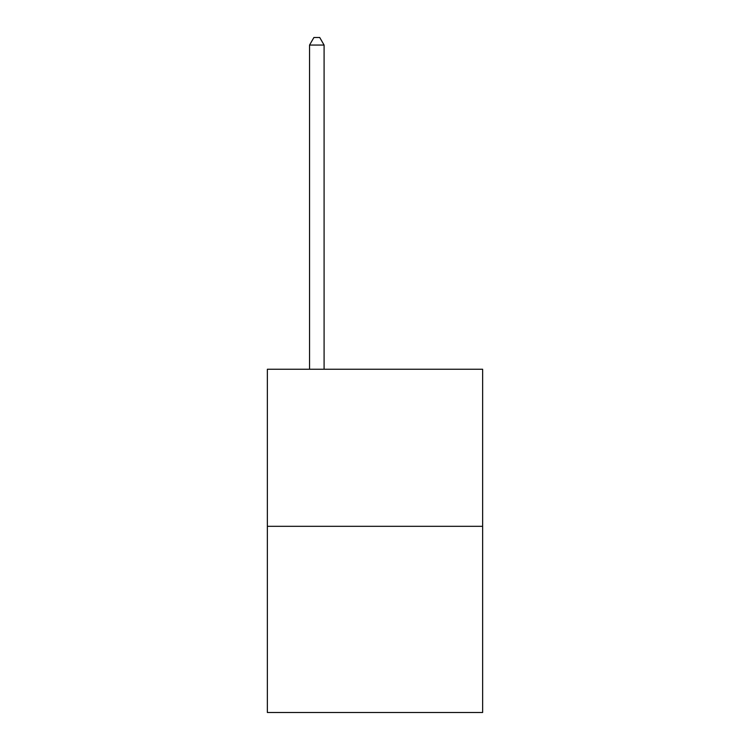 <?xml version="1.0" encoding="UTF-8"?>
<svg xmlns="http://www.w3.org/2000/svg" width="750" height="750" viewBox="0 0 750 750"><rect width="100%" height="100%" fill="white"/><g stroke="black" fill="none" stroke-linecap="round" stroke-linejoin="round"><path stroke-width="1.12" d="M482.634 526.322L482.634 369.244L267.366 369.244L267.366 712.5L482.634 712.5L482.634 526.322L267.366 526.322M324.094 369.244L324.094 45.066L309.544 45.066L309.544 369.244M309.544 45.066L313.912 37.5L319.725 37.5L324.094 45.066"/></g></svg>
